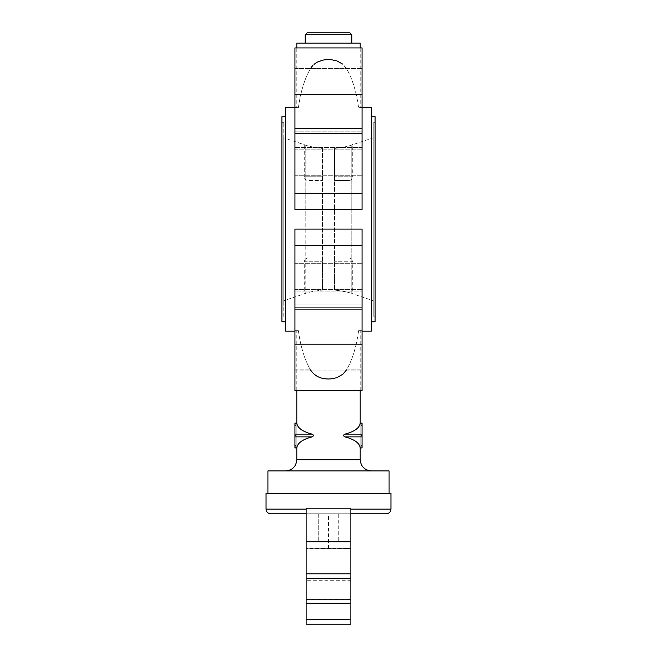 <?xml version="1.0" encoding="UTF-8"?>
<svg xmlns="http://www.w3.org/2000/svg" width="657" height="657" viewBox="0 0 657 657"><rect width="100%" height="100%" fill="white"/><g stroke="black" fill="none" stroke-linecap="round" stroke-linejoin="round"><path stroke-width="0.49" stroke-dasharray="3.29 2.46" d="M296.808 43.099L360.192 43.099M327.999 59.541L328.5 59.532C320.526 59.524 314.522 62.555 310.482 68.64C304.676 78.528 300.643 91.602 298.377 107.847C300.643 91.602 304.676 78.528 310.482 68.64L310.646 68.377M312.806 65.56L313.241 65.125M313.742 64.649L314.169 64.279M315.229 63.45L315.828 63.031M326.578 59.606L327.014 59.573M298.377 107.847C296.291 107.272 296.291 107.272 298.377 107.847C296.291 107.272 296.291 107.272 298.377 107.847L294.944 107.847L294.944 133.527L294.944 68.64L294.944 107.847L298.377 107.847M310.86 370.482L310.482 369.883C314.522 375.968 320.526 379.007 328.5 378.99C336.474 379.007 342.478 375.968 346.518 369.883C352.324 359.995 356.357 346.929 358.623 330.676L362.056 330.676L362.056 390.595L362.056 304.996L362.056 330.676L358.623 330.676C360.709 331.251 360.709 331.251 358.623 330.676C360.709 331.251 360.709 331.251 358.623 330.676C356.357 346.929 352.324 359.995 346.518 369.883L346.395 370.088M362.056 304.996L294.944 304.996L294.944 330.676L294.944 229.096L294.944 291.092L294.944 229.096L362.056 229.096L362.056 309.882L362.056 291.092L294.944 291.092L294.944 307.328L294.944 291.092L362.056 291.092L362.056 309.882L362.056 304.996L294.944 304.996L294.944 344.202L362.056 344.202L362.056 304.996M298.377 330.676L294.944 330.676L294.944 369.883L294.944 330.676L298.377 330.676C296.291 331.251 296.291 331.251 298.377 330.676C296.291 331.251 296.291 331.251 298.377 330.676C300.643 346.929 304.676 359.995 310.482 369.883C304.676 359.995 300.643 346.929 298.377 330.676M285.623 331.112L285.623 107.411M371.377 331.112L371.377 107.411M294.944 276.334L294.944 263.285L294.944 276.334M362.056 276.334L362.056 263.285L362.056 276.334M362.056 162.197L362.056 149.147L362.056 162.197M294.944 162.197L294.944 149.147L294.944 162.197M294.944 357.038L294.944 343.989L294.944 357.038M362.056 357.038L362.056 343.989L362.056 357.038M294.944 81.484L294.944 68.435L294.944 81.484M362.056 81.484L362.056 68.435L362.056 81.484M375.106 321.79L375.106 116.732M371.377 321.79L371.377 116.732L371.377 321.79M283.758 316.198L283.758 122.325L283.758 316.198L281.894 316.198L281.894 122.325L281.894 316.198M283.758 122.325L281.894 122.325M349.007 180.486C351.273 180.264 352.513 179.024 352.735 176.758L334.561 176.758L352.735 176.758L352.735 144.4L351.799 144.992C349.031 146.166 343.283 147.332 334.561 148.482L334.561 290.041L334.561 148.482L334.561 180.486L349.007 180.486L334.561 180.486L334.561 148.482C343.283 147.332 349.031 146.166 351.799 144.992L351.799 219.266L351.799 144.992L373.242 137.839L373.242 219.266L373.242 137.839M375.106 122.325L375.106 316.198L375.106 122.325L373.242 122.325L373.242 316.198L373.242 122.325M375.106 316.198L373.242 316.198M285.623 321.79L285.623 116.732L285.623 321.79M270.709 513.79L328.5 513.79L318.251 513.79L318.251 541.754L318.251 513.79L350.871 513.79L328.5 513.79L338.749 513.79L338.749 541.754L338.749 513.79L306.129 513.79L306.129 548.464L350.871 548.464L350.871 513.79L306.129 513.79L306.129 508.198M328.5 541.754L318.251 541.754L328.5 541.754M266.052 493.292L390.948 493.292M267.916 470.921L389.084 470.921M362.056 434.121L345.04 434.121C343.11 435.041 343.11 435.961 345.04 436.88C354.575 439.467 359.625 443.122 360.184 447.836L362.056 447.836L362.056 423.157L360.184 423.157C359.781 427.28 355.733 430.647 348.038 433.259M331.103 378.867L330.422 378.925M283.758 137.839L283.758 219.266L283.758 137.839L305.201 144.992L305.201 219.266L305.201 144.992C307.969 146.166 313.718 147.332 322.439 148.482L322.439 290.041L322.439 258.037L307.993 258.037L322.439 258.037L322.439 290.041L322.439 148.482C313.718 147.332 307.969 146.166 305.201 144.992L304.265 144.4L304.265 176.758L322.439 176.758L304.265 176.758C304.487 179.024 305.727 180.264 307.993 180.486L322.439 180.486L307.993 180.486M334.561 258.037L349.007 258.037L334.561 258.037L334.561 261.765L334.561 258.037M322.439 180.486L322.439 176.758L322.439 180.486M334.561 290.041L334.561 261.765L334.561 290.041C343.283 291.199 349.031 292.357 351.799 293.531C349.031 292.357 343.283 291.199 334.561 290.041M351.799 219.266L351.799 293.531L351.799 219.266M283.758 300.684L283.758 219.266L283.758 300.684L305.201 293.531C307.969 292.357 313.718 291.199 322.439 290.041C313.718 291.199 307.969 292.357 305.201 293.531L305.201 219.266L305.201 293.531L304.265 294.122L304.265 261.765L322.439 261.765L304.265 261.765C304.487 259.499 305.727 258.258 307.993 258.037M362.056 344.202L362.056 390.595L294.944 390.595L294.944 344.202M294.944 128.641L294.944 47.928L294.944 68.64L294.944 47.928L362.056 47.928L362.056 133.527L294.944 133.527L362.056 133.527L362.056 68.64L362.056 209.435L362.056 131.195L362.056 209.435L294.944 209.435L294.944 128.641L294.944 147.431L294.944 128.641L362.056 128.641M373.242 300.684L373.242 219.266L373.242 300.684L351.799 293.531L352.735 294.122L352.735 261.765L334.561 261.765L352.735 261.765C352.513 259.499 351.273 258.258 349.007 258.037M294.944 307.328L294.944 309.882L294.944 307.328L362.056 307.328L294.944 307.328M360.841 445.454L360.841 425.547L360.841 445.454L362.056 445.454L362.056 435.501L362.056 445.454M362.056 424.233L362.056 446.76L362.056 435.501L360.841 435.501L360.841 446.76L360.841 424.233L360.841 435.501L362.056 435.501L362.056 424.233L360.841 424.233M362.056 425.547L360.841 425.547M362.056 435.501L360.841 435.501L362.056 435.501M362.056 446.76L360.841 446.76M296.159 445.454L296.159 425.547L296.159 445.454L294.944 445.454L294.944 435.501L294.944 445.454M294.944 424.233L294.944 446.76L294.944 435.501L296.159 435.501L296.159 446.76L296.159 424.233L296.159 435.501L294.944 435.501L294.944 424.233L296.159 424.233M294.944 425.547L296.159 425.547M294.944 435.501L296.159 435.501L294.944 435.501M294.944 446.76L296.159 446.76M294.944 434.121L294.944 423.157L296.816 423.157C297.375 427.879 302.425 431.534 311.96 434.121C313.89 435.041 313.89 435.961 311.96 436.88C302.425 439.467 297.375 443.122 296.816 447.836L294.944 447.836L294.944 434.121L311.96 434.121M328.5 470.921L285.623 470.921L328.5 470.921M362.056 147.431L294.944 147.431L362.056 147.431M328.5 493.292L389.084 493.292L328.5 493.292M328.5 59.532C336.474 59.524 342.478 62.555 346.518 68.64C352.324 78.528 356.357 91.602 358.623 107.847C356.357 91.602 352.324 78.528 346.518 68.64L342.568 64.058M328.5 43.099L351.799 43.099L328.5 43.099M281.894 321.79L281.894 116.732M362.056 107.847L358.623 107.847C360.709 107.272 360.709 107.272 358.623 107.847C360.709 107.272 360.709 107.272 358.623 107.847L362.056 107.847M330.972 59.647L330.422 59.606M307.065 32.85L328.5 32.85M328.5 548.464L328.5 513.79M350.871 508.198L350.871 513.79L306.129 513.79M306.129 580.698L306.129 548.267L350.871 548.464L350.871 580.698L306.129 580.698L306.129 624.15M306.129 599.545L350.871 599.545M306.129 578.48L350.871 578.48M350.871 619.494L306.129 619.494M350.871 624.15L350.871 580.698M305.201 34.714L351.799 34.714M350.871 509.134L390.948 509.134M266.052 509.134L306.129 509.134M296.808 459.736L360.192 459.736M346.518 369.883L362.056 369.883L346.518 369.883M294.944 369.883L310.482 369.883L294.944 369.883M294.944 131.195L362.056 131.195L294.944 131.195M294.944 193.191L362.056 193.191M345.04 436.88L362.056 436.88M294.944 436.88L311.96 436.88M294.944 245.332L362.056 245.332M294.944 68.64L310.482 68.64L294.944 68.64M346.518 68.64L362.056 68.64L346.518 68.64M294.944 94.329L362.056 94.329M294.944 107.411L296.808 107.411L296.808 47.928M294.944 331.112L296.808 331.112L296.808 390.595M360.192 390.595L360.192 331.112L362.056 331.112M294.944 263.285L362.056 263.285L294.944 263.285M294.944 175.238L362.056 175.238L294.944 175.238M294.944 343.989L362.056 343.989L294.944 343.989M294.944 68.435L362.056 68.435L294.944 68.435M294.944 370.088L362.056 370.088L294.944 370.088M294.944 309.882L362.056 309.882M294.944 94.534L362.056 94.534L294.944 94.534M294.944 149.147L362.056 149.147L294.944 149.147M362.056 107.411L360.192 107.411L360.192 47.928M294.944 289.384L362.056 289.384L294.944 289.384M306.129 548.267L350.871 548.267"/><path stroke-width="0.99" d="M360.192 47.928L360.192 43.099L296.808 43.099L296.808 47.928M311.032 67.778L311.623 66.957M311.681 66.883L312.806 65.56M314.169 64.279L315.229 63.45M315.828 63.031L316.304 62.727M316.378 62.678L316.904 62.366M317.027 62.3L317.52 62.037M317.725 61.93L323.244 60.05M323.269 60.05L326.578 59.606M328.5 32.85L349.935 32.85L307.065 32.85L305.201 34.714L351.799 34.714L349.935 32.85M362.056 229.096L294.944 229.096L294.944 390.595L362.056 390.595L362.056 229.096M294.944 107.411L285.623 107.411L285.623 331.112L294.944 331.112M362.056 107.411L371.377 107.411L371.377 331.112L362.056 331.112M294.944 209.435L362.056 209.435L362.056 47.928L294.944 47.928L294.944 209.435M371.377 116.732L375.106 116.732L375.106 321.79L371.377 321.79M285.623 116.732L281.894 116.732L281.894 321.79L285.623 321.79M350.871 513.79L386.291 513.79L350.871 513.79M350.871 509.134L390.948 509.134L390.948 493.292L266.052 493.292L266.052 509.134C266.331 511.967 267.884 513.519 270.709 513.79L306.129 513.79M389.084 493.292L389.084 470.921L267.916 470.921L267.916 493.292M348.038 433.259L345.04 434.121C354.575 431.534 359.625 427.879 360.184 423.157L362.056 423.157L362.056 447.951L360.184 447.836C359.625 443.122 354.575 439.467 345.032 436.88C343.102 435.961 343.102 435.041 345.032 434.121L362.056 434.121M346.395 370.088L342.79 374.285L337.222 377.488M336.269 377.816L331.103 378.867M330.422 378.925L328.5 378.99C320.526 379.007 314.522 375.968 310.482 369.883M294.944 447.836L296.816 447.836C297.375 443.122 302.425 439.467 311.968 436.88C313.898 435.961 313.898 435.041 311.968 434.121C302.425 431.534 297.375 427.879 296.816 423.157L294.944 423.157L294.944 447.836M342.543 64.033L337.156 61.011M336.269 60.707L330.972 59.647M330.422 59.606L328.5 59.532M306.129 619.494L306.129 624.15L350.871 624.15L350.871 619.494L306.129 619.494L306.129 603.274L350.871 603.274L350.871 619.494M306.129 541.754L350.871 541.754L350.871 508.198L306.129 508.198L306.129 603.274M350.871 541.754L350.871 599.775L306.129 599.767L350.871 599.767L350.871 603.274M350.871 573.816L306.129 573.816M350.871 578.48L306.129 578.48M306.129 509.134L266.052 509.134M371.377 470.921C364.578 470.256 360.849 466.527 360.192 459.736L296.808 459.736L296.808 447.951L294.944 447.951M294.944 344.202L362.056 344.202M294.944 94.329L362.056 94.329M294.944 193.191L362.056 193.191M362.056 436.88L345.032 436.88M294.944 434.121L311.968 434.121M311.968 436.88L294.944 436.88M294.944 245.332L362.056 245.332M305.201 43.099L305.201 34.714M390.948 509.134C390.669 511.967 389.116 513.519 386.291 513.79M360.192 459.736L360.192 447.951L362.056 447.951M362.056 423.051L360.192 423.051L360.192 390.595M294.944 423.051L296.808 423.051L296.808 390.595M294.944 309.882L362.056 309.882M294.944 128.641L362.056 128.641M351.799 43.099L351.799 34.714M296.808 459.736C296.151 466.527 292.422 470.256 285.623 470.921"/></g></svg>
